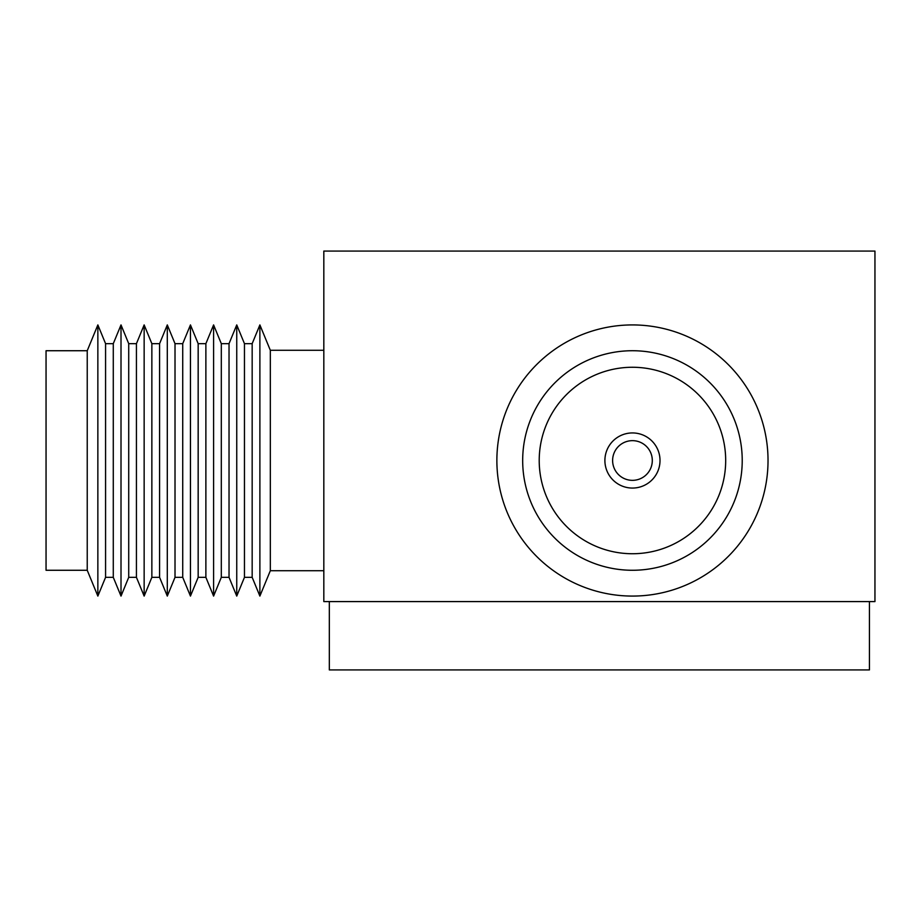 <?xml version="1.0" encoding="UTF-8"?>
<svg xmlns="http://www.w3.org/2000/svg" width="921" height="921" viewBox="0 0 921 921"><rect width="100%" height="100%" fill="white"/><g stroke="black" fill="none" stroke-linecap="round" stroke-linejoin="round"><path stroke-width="1.38" d="M874.95 601.586L323.824 601.586L323.824 251.076L874.95 251.076L874.95 601.586M659.183 566.968A109.772 109.772 0 0 0 738.918 433.768A109.772 109.772 0 0 0 605.719 354.032A109.772 109.772 0 0 0 525.983 487.232A109.772 109.772 0 0 0 659.183 566.968M665.469 591.996A135.583 135.583 0 0 0 763.946 427.482A135.583 135.583 0 0 0 599.444 329.004A135.583 135.583 0 0 0 500.955 493.518A135.583 135.583 0 0 0 665.469 591.996M609.748 370.069A93.24 93.24 0 0 0 542.02 483.203A93.24 93.24 0 0 0 655.153 550.931A93.24 93.24 0 0 0 722.881 437.797A93.24 93.24 0 0 0 609.748 370.069M651.7 455.665A19.836 19.836 0 0 0 627.627 441.251A19.836 19.836 0 0 0 613.213 465.335A19.836 19.836 0 0 0 637.286 479.749A19.836 19.836 0 0 0 651.7 455.665M605.73 467.212A27.561 27.561 0 0 0 639.162 487.232A27.561 27.561 0 0 0 659.183 453.788A27.561 27.561 0 0 0 625.739 433.768A27.561 27.561 0 0 0 605.73 467.212M87.23 350.728L46.05 350.728L46.05 570.272L87.23 570.272L87.23 350.728L97.856 324.917L97.856 596.083L105.57 577.34L105.57 343.66L97.856 324.917L105.57 343.66L113.283 343.66L121.008 324.917L121.008 596.083L128.721 577.34L128.721 343.66L121.008 324.917M87.23 570.272L97.856 596.083L105.57 577.34L113.283 577.34L113.283 343.66M182.726 577.34L190.451 596.083L190.451 324.917L182.726 343.66L182.726 577.34L175.013 577.34L167.3 596.083L159.586 577.34L167.3 596.083L167.3 324.917L159.586 343.66L159.586 577.34L151.861 577.34L144.148 596.083L136.435 577.34L136.435 343.66L144.148 324.917L144.148 596.083L136.435 577.34L128.721 577.34L121.008 596.083L113.283 577.34M144.148 596.083L151.861 577.34L151.861 343.66L144.148 324.917L151.861 343.66L159.586 343.66L167.3 324.917L175.013 343.66L175.013 577.34M205.878 577.34L213.591 596.083L213.591 324.917L205.878 343.66L205.878 577.34L198.165 577.34L198.165 343.66L190.451 324.917M323.824 570.721L270.325 570.721L259.883 596.083L252.17 577.34L259.883 596.083L259.883 324.917L252.17 343.66L252.17 577.34L244.456 577.34L236.743 596.083L229.03 577.34L236.743 596.083L236.743 324.917L229.03 343.66L229.03 577.34L221.305 577.34L221.305 343.66L213.591 324.917M244.456 577.34L244.456 343.66L236.743 324.917L229.03 343.66L221.305 343.66M270.325 570.721L270.325 350.279L259.883 324.917L252.17 343.66L244.456 343.66M869.436 601.586L869.436 669.924L329.327 669.924L329.327 601.586M198.165 577.34L190.451 596.083M221.305 577.34L213.591 596.083M323.824 350.279L270.325 350.279M205.878 343.66L198.165 343.66M182.726 343.66L175.013 343.66M136.435 343.66L128.721 343.66"/></g></svg>
